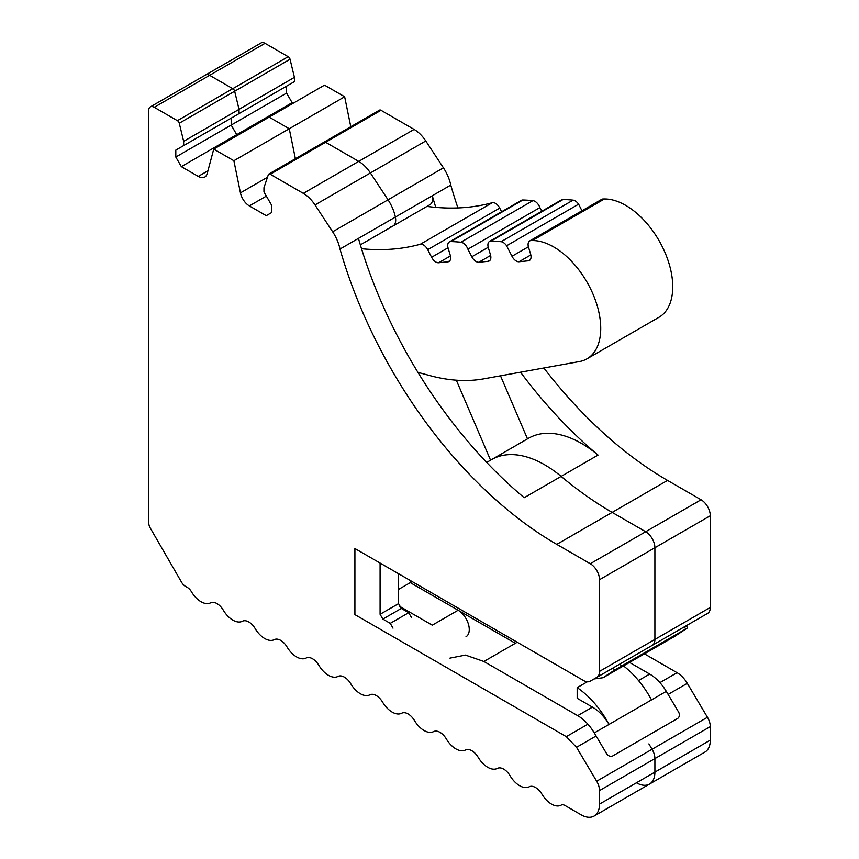 <?xml version="1.0" encoding="UTF-8"?>
<svg xmlns="http://www.w3.org/2000/svg" width="859" height="859" viewBox="0 0 859 859"><rect width="100%" height="100%" fill="white"/><g stroke="black" fill="none" stroke-linecap="round" stroke-linejoin="round"><path stroke-width="1.29" d="M177.383 120.657A2.609 1.503 60 0 1 179.263 123.213L234.657 91.237L239.038 109.351L239.038 113.613L294.433 81.626L294.433 77.364L290.041 59.25A2.609 1.503 -120 0 0 288.162 56.705L232.778 88.681A2.609 1.503 60 0 1 234.657 91.237A2.609 1.503 -120 0 0 232.778 88.681L177.383 120.657L154.244 107.3A7.838 4.52 60 0 0 150.325 106.903A7.838 4.52 60 0 0 148.704 110.489L148.704 522.669A7.838 4.52 60 0 0 150.325 528.124L181.571 582.241A7.838 4.52 60 0 0 185.49 586.375L187.445 587.513A7.838 4.52 60 0 1 191.332 591.572A19.585 11.307 60 0 0 210.573 602.835A13.057 7.538 60 0 1 223.319 610.201A19.585 11.307 60 0 0 242.442 621.229A13.057 7.538 60 0 1 255.177 628.595A19.585 11.307 60 0 0 274.3 639.633A13.057 7.538 60 0 1 287.046 646.988A19.585 11.307 60 0 0 306.158 658.026A13.057 7.538 60 0 1 318.904 665.381A19.585 11.307 60 0 0 338.017 676.42A13.057 7.538 60 0 1 350.762 683.775A19.585 11.307 60 0 0 369.885 694.813A13.057 7.538 60 0 1 382.62 702.168A19.585 11.307 60 0 0 401.744 713.206A13.057 7.538 60 0 1 414.489 720.561A19.585 11.307 60 0 0 433.602 731.6A13.057 7.538 60 0 1 446.347 738.965A19.585 11.307 60 0 0 465.46 749.993A13.057 7.538 60 0 1 478.205 757.359A19.585 11.307 60 0 0 497.329 768.397A13.057 7.538 60 0 1 510.074 775.752A19.585 11.307 60 0 0 529.187 786.79A13.057 7.538 60 0 1 541.932 794.145A19.585 11.307 60 0 0 561.185 805.108A7.838 4.52 60 0 1 565.061 805.517L581.049 814.761A26.114 15.075 60 0 0 594.106 816.05L649.501 784.074A26.114 15.075 -120 0 0 654.902 772.123A26.114 15.075 60 0 1 649.501 784.074A26.114 15.075 -120 0 1 636.444 782.774M288.162 56.705L265.023 43.337A7.838 4.52 -120 0 0 261.104 42.95L205.72 74.926A7.838 4.52 60 0 1 209.628 75.313A7.838 4.52 -120 0 0 205.72 74.926L150.325 106.903M232.778 88.681L209.628 75.313L232.778 88.681M179.263 123.213L183.654 141.327L239.038 109.351L239.038 113.613L183.654 145.59L183.654 141.327M175.805 150.121L231.189 118.145L231.189 125.07L175.805 157.047L175.805 150.121L183.654 145.59M175.805 157.047L181.346 166.646L292.124 102.683L293.134 103.273M231.189 118.145L286.584 86.158L286.584 93.094L231.189 125.07L236.73 134.659L237.75 135.25L236.73 134.659L231.189 125.07L231.189 118.145L239.038 113.613M181.346 166.646L198.246 176.406L207.932 170.823M350.783 126.724L344.652 96.766L324.519 85.148L213.741 149.112L207.169 173.647A13.057 7.538 60 0 1 204.775 177.051A13.057 7.538 60 0 1 198.246 176.406M344.652 96.766L289.258 128.743L295.389 158.7L289.258 128.743L269.135 117.125L289.258 128.743L233.873 160.73L213.741 149.112M599.518 671.384A13.057 7.538 60 0 1 596.812 677.364L707.591 613.412A13.057 7.538 -120 0 0 710.296 607.431L654.902 639.407A13.057 7.538 60 0 1 652.206 645.388A13.057 7.538 -120 0 0 654.902 639.407L599.518 671.384L599.518 579.707A13.057 7.538 60 0 0 590.283 563.719L556.772 544.37A329.695 190.354 60 0 1 339.992 249.046A31.332 18.093 60 0 0 332.658 231.79L315.006 204.936A26.114 15.075 60 0 0 303.324 193.361L270.231 174.259A2.609 1.503 60 0 0 268.803 174.055A2.609 1.503 60 0 0 268.352 174.645L263.96 187.692L263.96 191.954L271.809 205.548L271.809 212.474L266.269 215.673L249.368 205.913A13.057 7.538 60 0 1 240.445 192.867L233.873 160.73M268.803 174.055L324.187 142.079A2.609 1.503 60 0 1 325.615 142.283A2.609 1.503 -120 0 0 324.187 142.079A2.609 1.503 -120 0 0 323.736 142.669M270.231 174.259L325.615 142.283L358.708 161.385A26.114 15.075 60 0 1 370.401 172.949L388.043 199.803A31.332 18.093 60 0 1 395.376 217.059A13.057 7.538 60 0 1 392.993 226.014A13.057 7.538 -120 0 0 395.376 217.059A31.332 18.093 -120 0 0 388.043 199.803L370.401 172.949A26.114 15.075 -120 0 0 358.708 161.385L325.615 142.283L381.009 110.296A2.609 1.503 -120 0 0 379.581 110.102L324.187 142.079M339.992 249.046L432.302 195.745A329.695 190.354 -120 0 0 435.781 207.363M490.575 460.188L456.312 380.183L490.575 460.188M520.522 372.205A329.695 190.354 -120 0 0 598.057 455.077A106.097 61.257 -120 0 0 528.586 438.24L491.67 459.554A106.097 61.257 60 0 1 561.131 476.401A329.695 190.354 -120 0 0 599.357 504.587A329.695 190.354 60 0 1 561.131 476.401A106.097 61.257 -120 0 0 491.659 459.554L486.699 462.421M543.854 367.985A329.695 190.354 -120 0 0 667.55 480.406L612.166 512.394A329.695 190.354 60 0 1 599.357 504.587A329.695 190.354 -120 0 0 612.166 512.394L645.678 531.742A13.057 7.538 60 0 1 654.902 547.731A13.057 7.538 -120 0 0 645.678 531.742L612.166 512.394L556.772 544.37M598.057 455.077L524.205 497.715A329.695 190.354 60 0 1 358.45 238.383M654.902 639.407L654.902 547.731L654.902 639.407M675.636 635.789L603.061 677.719L675.067 636.143L686.77 628.412L614.507 670.149L613.165 667.926L596.812 677.364M613.165 667.926L590.144 681.219A13.057 7.538 60 0 1 583.615 680.564L354.907 548.525L354.907 614.615L566.306 736.657L576.518 747.298L596.672 781.228A13.057 7.538 60 0 1 599.518 790.57L599.518 804.099A26.114 15.075 60 0 1 594.106 816.05M398.555 589.414L410.291 582.638L410.291 580.501M465.997 636.734A15.741 9.084 -120 0 0 468.413 624.117A15.741 9.084 -120 0 0 458.126 610.244L515.368 643.294L410.291 582.638L412.137 581.564M648.889 743.915L652.067 749.252A13.057 7.538 60 0 1 654.902 758.594L654.902 772.123L654.902 758.594A13.057 7.538 -120 0 0 652.067 749.252L648.889 743.915M390.544 226.626A13.057 7.538 -120 0 0 392.993 226.014L360.351 244.858M290.041 59.25L234.657 91.237L239.038 109.351L294.433 77.364M457.911 207.932A329.695 190.354 -120 0 1 450.771 185.082L432.302 195.745A13.057 7.538 -120 0 1 429.919 204.689L392.993 226.014M649.501 784.074L704.885 752.097A26.114 15.075 -120 0 0 710.296 740.136L710.296 726.617A13.057 7.538 -120 0 0 707.451 717.276L687.297 683.345A20.884 12.058 -120 0 0 677.085 672.704L644.411 653.839M286.584 93.094L292.124 102.683M450.771 185.082A31.332 18.093 -120 0 0 443.437 167.827L425.785 140.973A26.114 15.075 -120 0 0 414.102 129.408L381.009 110.296M667.55 480.406L701.062 499.755L590.283 563.719M710.296 607.431L710.296 515.744A13.057 7.538 -120 0 0 701.062 499.755M700.901 617.267A13.057 7.538 -120 0 0 700.923 617.256L686.266 625.728L687.544 627.832L686.77 628.412M399.21 606.078L432.281 625.169L458.126 610.244M527.501 438.863L500.496 375.812M427.997 206.525L427.75 205.945M586.965 358.837A66.497 38.387 -120 0 0 591.765 291.33A66.497 38.387 -120 0 0 532.408 240.552L531.259 240.563L603.265 198.987L604.414 198.977A66.497 38.387 -120 0 1 663.771 249.754A66.497 38.387 -120 0 1 658.971 317.272L586.965 358.837A66.497 38.387 -120 0 1 579.524 361.542L483.649 378.862A261.115 150.755 -120 0 1 429.575 375.523L417.914 372.355M531.259 240.563A7.838 4.52 -120 0 0 529.713 240.928A7.838 4.52 -120 0 0 528.532 247.263L530.615 254.124A7.838 4.52 -120 0 1 529.434 260.46A7.838 4.52 -120 0 1 528.317 260.814L519.029 261.737A7.838 4.52 -120 0 1 511.985 256.272L506.606 245.771A7.838 4.52 -120 0 0 501.076 241.712A312.289 180.304 -120 0 0 491.069 241.068A7.838 4.52 -120 0 0 489.523 241.433A7.838 4.52 -120 0 0 488.341 247.768L490.425 254.629A7.838 4.52 -120 0 1 489.233 260.964A7.838 4.52 -120 0 1 488.127 261.308L478.839 262.242A7.838 4.52 -120 0 1 471.795 256.777L467.897 249.164A7.838 4.52 -120 0 0 460.886 242.217A312.289 180.304 -120 0 0 450.878 241.572A7.838 4.52 -120 0 0 449.332 241.937A7.838 4.52 -120 0 0 448.151 248.272L450.223 255.123A7.838 4.52 -120 0 1 449.042 261.469A7.838 4.52 -120 0 1 447.926 261.812L438.648 262.747A7.838 4.52 -120 0 1 431.605 257.27L427.696 249.668A7.838 4.52 -120 0 0 420.33 244.246A391.661 226.132 -120 0 1 361.532 248.723M603.265 198.987A7.838 4.52 -120 0 0 601.729 199.352L529.713 240.928M581.972 210.756L578.612 204.195L506.606 245.771M578.612 204.195A7.838 4.52 -120 0 0 573.082 200.136A312.289 180.304 -120 0 0 563.074 199.492A7.838 4.52 -120 0 0 561.528 199.857L489.523 241.433M541.782 211.26L539.903 207.588L467.897 249.164M539.903 207.588A7.838 4.52 -120 0 0 532.891 200.641A312.289 180.304 -120 0 0 522.884 199.997A7.838 4.52 -120 0 0 521.338 200.362L449.332 241.937M501.592 211.765L499.713 208.093A7.838 4.52 -120 0 0 492.336 202.681L420.33 244.246M426.977 206.396A391.661 226.132 -120 0 0 492.336 202.681M577.184 687.64A68.613 39.611 60 0 1 609.063 724.405A33.941 19.596 60 0 0 592.452 707.118L577.184 698.303L577.184 687.64L587.277 681.81M623.505 665.908A68.613 39.611 60 0 1 651.53 699.892L594.288 732.931C589.607 725.189 584.066 719.423 577.688 715.644L483.875 661.484L465.503 655.095L449.933 658.123M393.014 628.154L390.244 623.355L382.856 619.092L380.086 614.292L380.086 563.064M411.472 617.492L408.701 612.703L401.325 608.43L398.555 603.641L398.555 573.726M603.061 677.719L594.063 678.954M603.63 677.364L614.507 670.149M629.529 662.429L649.694 674.068L638.505 680.532M594.288 732.931L606.508 753.493A5.218 4.263 -122.1 0 0 612.864 755.856L677.483 718.543A5.218 4.263 -122.1 0 0 677.59 718.478A5.218 4.263 -122.1 0 0 678.513 711.918L666.294 691.355C661.634 683.635 656.093 677.869 649.694 674.068M154.244 107.3L265.023 43.337M240.445 192.867L267.471 177.265M249.368 205.913L266.354 196.099M303.324 193.361L414.102 129.408M315.006 204.936L425.785 140.973M332.658 231.79L443.437 167.827M599.518 579.707L710.296 515.744M587.91 724.191L566.306 736.657M596.114 735.991L576.518 747.298M596.672 781.228L707.451 717.276M599.518 790.57L710.296 726.617M599.518 804.099L710.296 740.136M659.916 682.615L677.085 672.704M687.297 683.345L668.119 694.416M652.206 645.388L707.591 613.412M604.414 198.977L532.408 240.552M530.293 259.676L528.317 260.814M530.83 254.93L519.029 261.737M528.403 246.791L511.985 256.272M573.082 200.136L501.076 241.712M563.074 199.492L491.069 241.068M490.102 260.17L488.127 261.308M490.629 255.434L478.839 262.242M488.213 247.295L471.795 256.777M532.891 200.641L460.886 242.217M522.884 199.997L450.878 241.572M449.901 260.674L447.926 261.812M450.438 255.939L438.648 262.747M448.022 247.8L431.605 257.27M499.713 208.093L427.696 249.668M408.701 612.703L390.244 623.355M382.856 619.092L401.325 608.43M398.555 603.641L380.086 614.292M517.215 642.231L483.875 661.484M592.452 707.118L577.688 715.644M684.355 626.823L685.589 628.874M620.101 663.921L621.336 665.972M666.294 691.355L651.53 699.892M700.923 617.256L686.266 625.728"/></g></svg>
